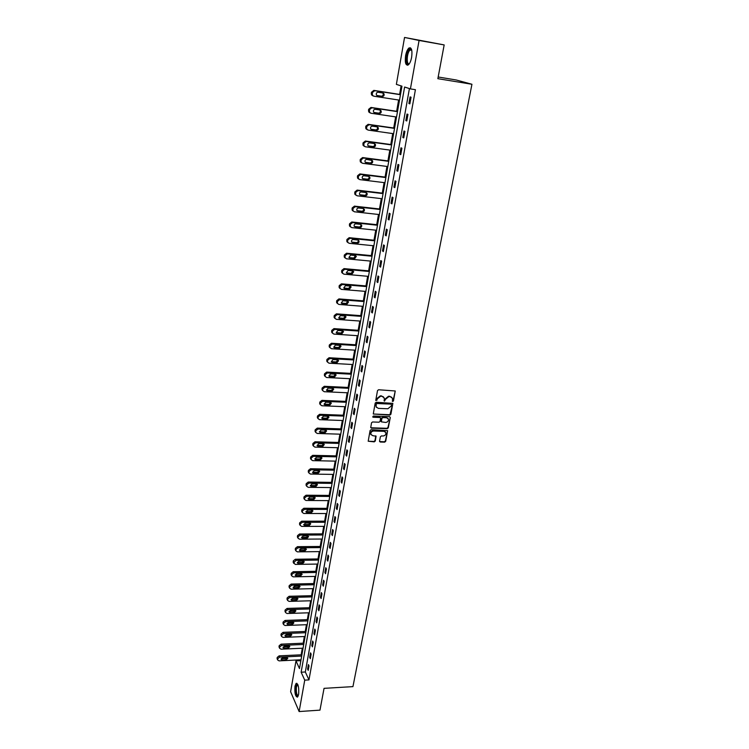 <?xml version="1.0" encoding="UTF-8"?>
<svg xmlns="http://www.w3.org/2000/svg" width="749" height="749" viewBox="0 0 749 749"><rect width="100%" height="100%" fill="white"/><g stroke="black" fill="none" stroke-linecap="round" stroke-linejoin="round"><path stroke-width="1.12" d="M392.729 401.492L393.468 400.902L395.247 390.978L378.563 389.752L377.505 390.613L375.755 400.443L376.981 400.181L377.215 398.955L380.595 396.221L381.934 396.287L384.115 397.794L384.509 401.136L385.482 399.32L388.862 396.596L390.182 396.661L392.345 398.14L392.729 401.492M392.242 401.108L393.131 400.537L395.247 390.978M375.736 400.378L376.887 398.59L377.215 398.955M384.012 400.743L385.155 398.955L385.482 399.32M294.994 686.121L296.136 683.36C298.289 683.809 299.123 687.488 298.617 694.398L297.484 697.122C295.331 696.645 294.497 692.975 294.994 686.121M405.593 55.735C406.323 51.906 407.447 49.34 408.935 48.02C411.557 47.14 412.456 50.211 411.641 57.242C410.892 61.062 409.778 63.618 408.299 64.901C405.686 65.772 404.778 62.71 405.593 55.735M379.546 441.142L380.258 442.032L384.668 442.153L385.707 441.32L387.636 430.666L371.13 429.692L370.081 430.535L368.199 441.227L374.257 441.854L375.296 441.021L376.092 436.208L372.74 435.665L370.905 434.392C370.633 432.454 371.541 431.33 373.611 431.003L384.031 431.34L385.838 432.566C386.119 434.504 385.22 435.646 383.151 435.984L381.419 435.927L380.38 436.77L379.546 441.142M404.544 37.45L444.166 44.921L437.865 78.673L471.945 84.272L352.938 686.618L324.045 688.35L319.982 710.136L299.123 711.55L290.612 691.702L295.986 660.88L299.478 668.567L401.96 86.172L396.371 84.375L404.544 37.45L419.075 40.465L410.415 88.897L404.61 87.034L301.135 672.209L304.74 680.139L299.123 711.55M444.166 44.921L419.075 40.465M409.422 88.579L305.33 671.984L308.972 679.905L415.414 89.693L410.415 88.897M308.972 679.905L304.74 680.139M389.854 415.096L390.903 414.253L392.86 403.383L376.241 402.241L375.183 403.093L373.274 414.01L389.854 415.096L392.86 403.383M371.092 427.773L386.924 428.306L387.963 427.473L390.276 417.539L388.291 427.848L387.252 428.69L371.41 428.156M380.267 417.605L379.584 417.137L380.586 417.979L380.071 421.359L379.022 422.202L372.562 421.977L371.513 422.82L370.718 427.679M379.902 417.502L373.171 417.249L372.693 416.921L373.405 416.023L389.564 416.631L390.276 417.539M471.945 84.272L456.197 79.974L438.174 76.997M410.077 96.893L408.898 103.512L409.862 103.849L411.051 97.22L410.077 96.893M407.007 114.045L405.836 120.589L406.791 120.963L407.962 114.41L407.007 114.045M403.973 131.009L402.812 137.488L403.748 137.9L404.919 131.412L403.973 131.009M400.968 147.796L399.816 154.21L400.743 154.659L401.895 148.236L400.968 147.796M397.991 164.405L396.848 170.753L397.775 171.231L398.908 164.883L397.991 164.405M395.041 180.846L393.918 187.128L394.826 187.643L395.959 181.352L395.041 180.846M392.13 197.118L391.015 203.325L391.914 203.868L393.028 197.652L392.13 197.118M389.246 213.212L388.151 219.363L389.031 219.934L390.135 213.783L389.246 213.212M386.39 229.147L385.304 235.233L386.184 235.841L387.27 229.746L386.39 229.147M383.572 244.914L382.496 250.934L383.357 251.58L384.443 245.541L383.572 244.914M380.773 260.521L379.706 266.485L380.567 267.15L381.634 261.176L380.773 260.521M378.011 275.978L376.953 281.877L377.796 282.57L378.854 276.662L378.011 275.978M375.268 291.267L374.219 297.11L375.062 297.83L376.11 291.979L375.268 291.267M372.562 306.407L371.523 312.193L372.347 312.942L373.386 307.146L372.562 306.407M369.875 321.396L368.845 327.126L369.66 327.903L370.689 322.164L369.875 321.396M367.216 336.235L366.205 341.909L367.01 342.714L368.021 337.031L367.216 336.235M364.585 350.935L363.583 356.543L364.379 357.376L365.381 351.749L364.585 350.935M361.982 365.484L360.981 371.036L361.767 371.897L362.769 366.327L361.982 365.484M359.398 379.883L358.415 385.389L359.192 386.269L360.185 380.754L359.398 379.883M356.842 394.152L355.869 399.601L356.636 400.509L357.619 395.051L356.842 394.152M354.314 408.28L353.35 413.682L354.108 414.609L355.082 409.197L354.314 408.28M351.805 422.267L350.85 427.613L351.599 428.568L352.564 423.213L351.805 422.267M349.324 436.124L348.379 441.423L349.118 442.397L350.073 437.098L349.324 436.124M346.871 449.849L345.935 455.092L346.665 456.094L347.611 450.842L346.871 449.849M344.437 463.444L343.501 468.64L344.231 469.66L345.167 464.455L344.437 463.444M342.021 476.907L341.104 482.056L341.825 483.096L342.742 477.946L342.021 476.907M339.634 490.249L338.726 495.342L339.437 496.409L340.346 491.297L339.634 490.249M337.265 503.459L336.367 508.505L337.069 509.592L337.977 504.536L337.265 503.459M334.925 516.548L334.026 521.547L334.728 522.652L335.627 517.643L334.925 516.548M332.603 529.515L331.713 534.477L332.406 535.591L333.296 530.629L332.603 529.515M330.3 542.37L329.42 547.276L330.103 548.418L330.983 543.493L330.3 542.37M328.025 555.093L327.154 559.962L327.819 561.113L328.699 556.245L328.025 555.093M325.768 567.705L324.897 572.526L325.562 573.706L326.433 568.875L325.768 567.705M323.521 580.203L322.669 584.978L323.325 586.177L324.186 581.393L323.521 580.203M321.312 592.59L320.46 597.318L321.115 598.535L321.958 593.788L321.312 592.59M319.111 604.855L318.269 609.546L318.915 610.781L319.757 606.081L319.111 604.855M316.93 617.017L316.097 621.67L316.733 622.915L317.576 618.262L316.93 617.017M314.777 629.076L313.953 633.682L314.58 634.946L315.404 630.33L314.777 629.076M312.633 641.022L311.818 645.582L312.436 646.864L313.26 642.286L312.633 641.022M310.517 652.856L309.702 657.379L310.32 658.68L311.135 654.149L310.517 652.856M308.41 664.588L307.614 669.072L308.223 670.383L309.028 665.898L308.41 664.588M401.108 85.901L399.61 94.411M398.618 100.02L396.642 111.292M395.659 116.891L393.712 127.995M392.729 133.584L390.8 144.529M389.826 150.1L387.926 160.885M386.952 166.437L385.08 177.082M384.115 182.616L382.271 193.111M381.297 198.625L379.481 208.971M378.517 214.476L376.719 224.672M375.755 230.158L373.994 240.214M373.03 245.691L371.289 255.606M370.334 261.064L368.611 270.838M367.656 276.278L365.961 285.921M365.006 291.342L363.34 300.855M362.385 306.266L360.737 315.638M359.792 321.04L358.172 330.281M357.226 335.664L355.625 344.783M354.68 350.148L353.097 359.136M352.161 364.491L350.598 373.358M349.661 378.694L348.126 387.439M347.19 392.766L345.673 401.389M344.746 406.698L343.248 415.208M342.321 420.498L340.842 428.887M339.915 434.167L338.464 442.444M337.537 447.705L336.104 455.879M335.178 461.122L333.764 469.183M332.846 474.407L331.451 482.356M330.534 487.58L329.157 495.417M328.24 500.622L326.882 508.356M325.974 513.542L324.635 521.173M323.718 526.35L322.398 533.878M321.49 539.037L320.188 546.461M319.28 551.61L317.997 558.941M317.099 564.072L315.825 571.3M314.926 576.412L313.672 583.546M312.773 588.648L311.537 595.689M310.648 600.782L309.421 607.729M308.532 612.794L307.333 619.648M306.444 624.713L305.255 631.473M304.366 636.519L303.195 643.194M302.315 648.222L301.154 654.804M300.274 659.822L300.658 661.844M300.124 660.674L295.986 660.88M305.33 671.984L301.135 672.209M408.898 103.512L409.89 103.662M405.836 120.589L406.829 120.739M402.812 137.488L403.805 137.629M399.816 154.21L400.799 154.341M396.848 170.753L397.831 170.875M393.918 187.128L394.901 187.241M391.015 203.325L391.989 203.438M388.151 219.363L389.115 219.466M385.304 235.233L386.269 235.326M382.496 250.934L383.451 251.027M379.706 266.485L380.67 266.569M376.953 281.877L377.908 281.961M374.219 297.11L375.174 297.184M371.523 312.193L372.468 312.267M368.845 327.126L369.791 327.191M366.205 341.909L367.141 341.965M363.583 356.543L364.51 356.599M360.981 371.036L361.917 371.092M358.415 385.389L359.342 385.435M355.869 399.601L356.796 399.648M353.35 413.682L354.268 413.71M350.85 427.613L351.768 427.651M348.379 441.423L349.296 441.451M345.935 455.092L346.843 455.12M343.501 468.64L344.409 468.659M341.104 482.056L342.003 482.066M338.726 495.342L339.625 495.351M336.367 508.505L337.256 508.515M334.026 521.547L334.925 521.547M331.713 534.477L332.603 534.468M329.42 547.276L330.309 547.266M327.154 559.962L328.034 559.943M324.897 572.526L325.778 572.508M322.669 584.978L323.549 584.96M320.46 597.318L321.33 597.299M318.269 609.546L319.14 609.527M316.097 621.67L316.967 621.642M313.953 633.682L314.814 633.645M311.818 645.582L312.679 645.544M309.702 657.379L310.563 657.341M307.614 669.072L308.466 669.035M391.708 397.242L390.182 396.661M385.155 398.955L388.525 396.24L389.854 396.296M383.488 396.895L381.934 396.287M376.887 398.59L380.267 395.865L381.606 395.921M373.274 414.01L389.527 414.721M391.484 404.769L390.987 404.123L376.99 403.524L376.251 404.123L376.12 406.847L378.32 408.374L387.879 408.757L391.24 406.052L391.484 404.769M376.401 407.362L375.68 405.05L376.663 403.159L390.65 403.758M379.584 417.137L373.171 417.249M385.688 422.445C387.785 422.108 388.684 420.957 388.385 418.991L386.587 417.755L382.908 417.614L381.859 418.466L381.335 421.846L385.688 422.445M387.86 418.242L386.587 417.755M381.016 421.472L381.531 418.092L382.58 417.249L386.25 417.38M385.342 431.836L384.031 431.34M371.073 434.738L370.586 434.008C370.324 432.07 371.223 430.947 373.302 430.619L383.713 430.956M368.19 441.208L373.938 441.47L374.977 440.627L375.773 435.843M379.574 441.545L384.34 441.77L385.379 440.927L387.636 430.666M400.481 94.552L373.826 90.376L371.476 92.267L371.289 93.363L371.532 94.88L372.908 95.872M399.498 100.16L373.788 96.19L372.412 95.198L372.347 92.586L374.715 90.695L400.453 94.72M376.859 95.469L381.391 96.172C382.973 95.984 383.525 95.067 383.067 93.438L382.645 92.951M377.533 95.76L382.29 96.49C383.872 96.303 384.424 95.395 383.965 93.756L382.889 92.988L378.123 92.239C376.55 92.427 375.989 93.335 376.438 94.973L377 95.563M409.347 63.721C405.696 67.429 405.602 53.432 409.244 49.715L410.77 49.013L411.669 49.865M411.707 50.024L409.75 50.314C406.623 53.46 406.333 65.65 409.431 63.59M410.546 47.852L409.216 48.694C406.033 51.906 404.853 64.274 407.643 65.238M298.186 696.046C296.248 695.971 295.49 692.834 295.902 686.627L297.699 684.296M297.821 684.558L296.435 686.87C296.014 692.039 296.632 695.016 298.28 695.774M296.904 683.303L295.677 686.103C295.134 691.552 295.733 695.231 297.475 697.141M397.513 111.423L370.97 107.444L368.63 109.317L368.677 111.863L370.062 112.874M396.53 117.022L370.933 113.23L369.538 112.228L369.491 109.672L371.841 107.79L397.476 111.638M373.92 112.444L378.507 113.127C380.061 112.94 380.623 112.05 380.183 110.44L379.818 109.991M374.659 112.781L379.397 113.483C380.951 113.305 381.513 112.406 381.072 110.796L379.986 110.009L375.249 109.307C373.685 109.485 373.124 110.375 373.554 111.985L374.013 112.519M394.573 128.126L368.143 124.325L365.812 126.197L365.849 128.678L367.197 129.689M393.59 133.706L368.105 130.092L366.701 129.071L366.673 126.581L369.004 124.708L394.536 128.379M371.017 129.24L375.652 129.905C377.187 129.727 377.749 128.847 377.337 127.264L377.019 126.853M371.813 129.624L376.532 130.298C378.067 130.12 378.629 129.231 378.217 127.658L377.112 126.862L372.393 126.188C370.858 126.366 370.296 127.236 370.699 128.819L371.064 129.287M391.671 144.651L365.353 141.027L363.031 142.89L363.05 145.315L364.332 146.327M390.688 150.212L365.306 146.776L363.892 145.746L363.874 143.312L366.195 141.449L391.615 144.941M368.152 145.868L372.833 146.504C374.341 146.327 374.903 145.465 374.509 143.911L374.238 143.527M368.995 146.298L373.695 146.935C375.212 146.757 375.773 145.886 375.38 144.332L374.275 143.536L369.575 142.89C368.059 143.068 367.497 143.93 367.871 145.484L368.162 145.877M388.787 161.007L362.582 157.562L360.269 159.406L360.278 161.784L361.505 162.786M387.813 166.55L362.535 163.282L361.112 162.243L361.112 159.865L363.424 158.011L388.731 161.335M365.325 162.327L370.034 162.936C371.532 162.758 372.094 161.906 371.719 160.389L366.785 159.425C365.287 159.593 364.726 160.445 365.081 161.971L366.214 162.795L370.886 163.394C372.384 163.216 372.946 162.364 372.581 160.838L371.457 160.033M385.941 177.185L359.838 173.918L357.545 175.762L357.545 178.075L358.715 179.077M384.967 182.719L359.792 179.62L358.368 178.571L358.368 176.249L360.672 174.405L385.875 177.56M362.525 178.608L367.272 179.198C368.742 179.02 369.304 178.187 368.957 176.689L368.751 176.371M363.452 179.114L368.115 179.685C369.585 179.517 370.156 178.674 369.8 177.176L368.677 176.361L364.014 175.781C362.544 175.949 361.973 176.783 362.319 178.281L362.619 178.618M383.123 193.214L357.133 190.106L354.848 191.941L354.829 194.206L355.953 195.189M382.149 198.728L357.086 195.789L355.644 194.731L355.663 192.456L357.947 190.62L383.048 193.617M359.763 194.721L364.529 195.292C365.989 195.115 366.551 194.291 366.214 192.821L366.046 192.54M360.728 195.264L365.362 195.817C366.823 195.639 367.385 194.815 367.057 193.345L365.924 192.521L361.28 191.969C359.829 192.137 359.258 192.961 359.586 194.431L359.904 194.74M380.333 209.065L354.446 206.134L352.17 207.95L352.152 210.169L353.219 211.143M379.359 214.57L354.399 211.789L352.957 210.722L352.976 208.503L355.26 206.677L380.258 209.505M357.02 210.666L361.823 211.218C363.256 211.04 363.827 210.235 363.508 208.784L363.368 208.54M358.031 211.255L362.647 211.77C364.089 211.602 364.651 210.787 364.332 209.336L363.199 208.512L358.574 207.988C357.142 208.156 356.571 208.971 356.88 210.413L357.217 210.703M377.571 224.766L351.796 221.985L349.53 223.801L349.502 225.973L350.523 226.938M376.607 230.252L351.74 227.621L350.298 226.554L350.326 224.382L352.592 222.565L377.487 225.243M354.324 226.451L359.136 226.984C360.559 226.807 361.121 226.011 360.831 224.588L360.709 224.382M355.354 227.078L359.951 227.565C361.374 227.396 361.936 226.601 361.645 225.168L360.503 224.344L355.897 223.848C354.483 224.017 353.912 224.812 354.202 226.235L354.549 226.498M374.837 240.298L349.165 237.686L346.918 239.493L346.871 241.618L347.845 242.573M373.873 245.775L349.118 243.303L347.658 242.227L347.695 240.101L349.952 238.294L374.743 240.813M351.646 242.077L356.487 242.592C357.891 242.414 358.453 241.627 358.172 240.232L358.078 240.054M352.713 242.742L357.292 243.2C358.696 243.032 359.258 242.245 358.977 240.841L357.835 240.008L353.247 239.549C351.843 239.717 351.281 240.495 351.553 241.899L351.918 242.133M372.131 255.681L346.562 253.228L344.325 255.025L344.278 257.104L345.214 258.04M371.167 261.139L346.515 258.817L345.055 257.74L345.102 255.662L347.339 253.864L372.028 256.233M348.997 257.544L353.856 258.04L355.466 255.578M350.092 258.255L354.651 258.686L356.337 256.355L355.185 255.521L350.626 255.081L348.931 257.403L350.092 258.255L349.306 257.609M369.454 270.913L343.988 268.61L341.759 270.398L341.703 272.43L342.602 273.357M368.489 276.353L343.931 274.181L342.471 273.104L342.527 271.063L344.755 269.275L369.351 271.494M346.384 272.851L351.253 273.329L352.891 270.941M347.499 273.6L352.039 274.003L353.725 271.709L352.573 270.876L348.032 270.464L346.338 272.748L347.499 273.6L346.721 272.926M366.795 285.987L341.432 283.834L339.222 285.612L339.166 287.607L340.018 288.524M365.84 291.417L341.385 289.386L339.915 288.309L339.98 286.315L342.199 284.526L366.692 286.605M343.8 288.019L348.678 288.468L350.326 286.146M344.933 288.796L349.455 289.17L351.141 286.914L349.98 286.071L345.458 285.687L343.763 287.944L344.933 288.796L344.166 288.093M364.173 300.92L338.913 298.907L336.704 300.686L336.638 302.633L337.471 303.542M363.218 306.332L338.857 304.44L337.387 303.364L337.453 301.407L339.662 299.628L364.051 301.566M341.235 303.027L346.132 303.467L347.789 301.201M342.387 303.841L346.899 304.188L348.575 301.959L347.414 301.126L342.911 300.77L341.226 302.989L342.387 303.841L341.638 303.111M361.57 315.704L336.413 313.84L334.213 315.601L334.148 317.51L334.943 318.409M360.615 321.096L336.357 319.346L334.887 318.269L334.962 316.35L337.153 314.58L361.449 316.378M338.707 317.885L343.604 318.306L345.28 316.106L346.038 316.864L344.877 316.022L340.392 315.694L338.707 317.885L339.877 318.737L344.362 319.055L346.038 316.864M358.996 330.337L333.942 328.614L331.751 330.375L331.685 332.247L332.453 333.127M358.05 335.721L333.885 334.101L332.416 333.033L332.481 331.152L334.672 329.391L358.865 331.049M336.207 332.603L341.104 333.005L342.789 330.871L343.529 331.61L342.368 330.777L337.893 330.468L336.217 332.631L337.387 333.483L341.853 333.782L343.529 331.61M356.44 344.83L331.489 343.248L329.317 344.999L329.232 346.834L329.981 347.705M355.494 350.195L331.433 348.716L329.963 347.648L330.037 345.804L332.21 344.053L356.309 345.57M333.726 347.171L338.632 347.555L340.318 345.476M334.915 348.088L339.372 348.36L341.038 346.216L339.877 345.383L335.421 345.102L333.745 347.236L334.915 348.088L334.185 347.274M353.912 359.183L329.064 357.741L326.901 359.483L326.817 361.29L327.538 362.142M352.976 364.538L329.008 363.19L327.528 362.113L327.613 360.306L329.775 358.565L353.781 359.951M331.273 361.598L336.179 361.964L337.874 359.951M332.481 362.544L336.91 362.797L338.576 360.681L337.415 359.848L332.977 359.586L331.301 361.692L332.481 362.544L331.751 361.711M351.412 373.405L326.658 372.084L324.504 373.826L324.42 375.595L325.122 376.438M350.476 378.732L326.601 377.515L325.132 376.447L325.216 374.678L327.369 372.936L351.272 374.2M328.848 375.895L333.754 376.232L335.449 374.275M330.056 376.859L334.475 377.093L336.132 375.006L334.972 374.172L330.552 373.938L328.886 376.017L330.056 376.859L329.345 376.007M348.94 387.476L324.28 386.297L322.136 388.019L322.051 389.761L322.735 390.594M348.004 392.804L324.223 391.708L322.744 390.641L322.679 389.808L322.838 388.9L324.982 387.177L348.791 388.31M326.452 390.042L331.348 390.369L333.043 388.469M327.659 391.044L332.06 391.25L333.717 389.19L332.556 388.357L328.156 388.151L326.489 390.201L327.659 391.044L326.957 390.163M346.487 401.427L321.92 400.369L319.786 402.091L320.366 404.619M345.551 406.726L321.864 405.761L320.385 404.703L320.478 402.99L322.613 401.267L346.338 402.279M324.074 404.057L328.97 404.366L330.665 402.522M325.291 405.087L329.672 405.265L331.32 403.234L330.159 402.4L325.778 402.222L324.12 404.245L325.291 405.087L324.598 404.188M344.053 415.236L319.589 414.309L317.464 416.023L318.025 418.513M343.126 420.526L319.523 419.674L318.053 418.625L318.147 416.94L320.272 415.236L343.894 416.116M321.724 417.942L326.611 418.232L328.305 416.435M322.941 419L327.304 419.159L328.951 417.146L327.79 416.322L323.418 416.154L321.77 418.157L322.941 419L322.257 418.073M341.647 428.915L317.276 428.119L315.16 429.814L315.704 432.267M340.72 434.195L317.22 433.465L315.741 432.416L315.835 430.769L317.951 429.055L341.488 429.823M319.392 431.696L324.27 431.967L325.965 430.216M320.619 432.772L324.963 432.913L326.601 430.918L325.441 430.104L321.087 429.963L319.449 431.939L320.619 432.772L319.935 431.827M339.26 442.472L314.983 441.788L312.885 443.483L313.41 445.898M338.333 447.733L314.926 447.116L313.457 446.076L313.55 444.457L315.657 442.753L339.1 443.408M317.089 445.318L321.958 445.561L323.643 443.867M318.316 446.423L322.641 446.535L324.28 444.569L323.109 443.754L318.784 443.633L317.136 445.589L318.316 446.423L317.642 445.449M336.9 455.898L312.717 455.336L310.629 457.021L311.135 459.399M335.973 461.141L312.661 460.644L311.191 459.605L311.284 458.014L313.382 456.319L336.732 456.853M314.805 458.819L319.664 459.034L321.349 457.396M316.031 459.933L320.338 460.026L321.967 458.088L320.806 457.274L316.499 457.171L314.861 459.109L316.031 459.933L315.366 458.94M334.56 469.192L310.47 468.752L308.391 470.428L308.888 472.778M333.642 474.426L310.404 474.042L308.944 473.012L309.037 471.439L311.125 469.763L334.382 470.175M312.548 472.188L317.398 472.385L319.074 470.784M313.765 473.331L318.063 473.396L319.692 471.477L318.531 470.662L314.234 470.587L312.595 472.507L313.765 473.331L313.11 472.31M332.238 482.375L308.242 482.047L306.172 483.714L306.659 486.026M331.32 487.59L308.185 487.318L306.716 486.288L306.818 484.753L308.897 483.077L332.06 483.377M310.311 485.427L315.142 485.605L316.818 484.06M311.528 486.588L315.806 486.644L317.426 484.743L316.265 483.938L311.987 483.882L310.358 485.773L311.528 486.588L310.872 485.558M329.944 495.426L306.041 495.211L303.982 496.877L304.459 499.162M329.026 500.622L305.976 500.463L304.515 499.443L304.618 497.926L306.678 496.259L329.757 496.456M308.092 498.553L312.913 498.712L314.58 497.196M309.309 499.733L313.569 499.761L315.189 497.879L314.028 497.083L309.758 497.046L308.139 498.918L309.309 499.733L308.663 498.675M327.669 508.356L303.86 508.253L301.8 509.91L302.278 512.166M326.751 513.542L303.794 513.486L302.324 512.475L302.437 510.987L304.487 509.329L327.482 509.414M305.901 511.548L310.713 511.689L312.361 510.219M307.109 512.747L311.35 512.765L312.96 510.902L311.809 510.106L307.558 510.088L305.948 511.941L307.109 512.747L306.472 511.679M325.412 521.173L301.688 521.182L299.647 522.83L300.115 525.058M324.504 526.35L301.632 526.397L300.162 525.386L300.274 523.926L302.315 522.268L325.225 522.259M303.729 524.431L308.522 524.553L310.161 523.12M304.927 525.648L309.159 525.639L310.76 523.794L309.609 523.008L305.377 523.008L303.766 524.852L304.927 525.648L304.3 524.553M323.175 533.878L299.544 533.99L297.512 535.629L297.971 537.829M322.267 539.027L299.478 539.186L298.018 538.185L298.13 536.743L300.171 535.095L322.978 534.983M301.575 537.202L306.35 537.286L307.989 535.909M302.774 538.428L306.987 538.4L308.588 536.574L307.427 535.797L303.214 535.816L301.613 537.632L302.774 538.428L302.147 537.314M320.965 546.461L297.419 546.676L295.396 548.315L295.855 550.478M320.057 551.601L297.353 551.854L295.902 550.861L296.005 549.448L298.036 547.809L320.769 547.585M299.45 549.841L304.206 549.916L305.826 548.568M300.63 551.095L304.834 551.049L306.425 549.242L305.274 548.465L301.07 548.502L299.469 550.3L300.63 551.095L300.021 549.963M318.765 558.932L295.321 559.25L293.299 560.879L293.748 563.023M317.866 564.053L295.246 564.409L293.767 562.827L295.921 560.392L318.568 560.074M297.334 562.377L302.081 562.424L303.682 561.123M298.514 563.641L302.699 563.576L304.281 561.787L303.13 561.01L298.945 561.076L297.353 562.855L298.514 563.641L297.905 562.49M316.593 571.29L293.233 571.712L291.221 573.331L291.67 575.447M315.694 576.402L293.168 576.852L291.707 575.869L291.82 574.502L293.833 572.873L316.387 572.451M295.246 574.801L299.965 574.829L301.566 573.556M296.417 576.075L300.583 575.99L302.165 574.221L301.014 573.453L296.847 573.528L295.256 575.298L296.417 576.075L295.808 574.904M314.44 583.537L291.164 584.061L289.17 585.671L289.61 587.759M313.541 588.63L291.099 589.182L289.648 588.208L289.751 586.86L291.754 585.241L314.224 584.726M293.177 587.104L297.877 587.113L299.46 585.877M294.338 588.396L298.486 588.293L300.059 586.542L298.907 585.784L294.76 585.877L293.177 587.628L294.338 588.396L293.739 587.207M312.305 595.67L289.114 596.288L287.129 597.899L287.569 599.968M311.406 600.754L289.048 601.391L287.597 600.436L287.71 599.106L289.704 597.487L312.09 596.878M291.118 599.303L295.808 599.284L297.372 598.086M292.269 600.604L296.407 600.492L297.971 598.751L296.829 597.992L292.69 598.114L291.118 599.846L292.269 600.604L291.679 599.406M310.189 607.701L287.082 608.422L285.107 610.023L285.191 611.736M309.29 612.776L287.017 613.506L285.566 612.551L285.678 611.24L287.663 609.63L309.964 608.937M289.086 611.39L293.758 611.353L295.312 610.192M290.228 612.71L294.348 612.57L295.911 610.856L294.769 610.107L290.649 610.229L289.077 611.952L290.228 612.71L289.648 611.484M308.092 619.629L285.069 620.434L283.103 622.035L283.169 623.72M307.193 624.685L285.004 625.499L283.562 624.563L283.674 623.271L285.65 621.67L307.867 620.874M287.073 623.374L291.717 623.318L293.262 622.185M288.206 624.703L292.307 624.554L293.861 622.84L292.719 622.101L288.618 622.25L287.054 623.954L288.206 624.703L287.625 623.468M306.004 631.444L283.075 632.343L281.118 633.935L281.175 635.592M305.124 636.491L283.01 637.399L281.568 636.463L281.68 635.189L283.646 633.598L305.779 632.718M285.079 635.255L289.704 635.171L291.23 634.075M286.193 636.584L290.284 636.425L291.838 634.731L290.696 633.991L286.605 634.16L285.051 635.845L286.193 636.584L285.622 635.339M303.944 643.157L281.1 644.159L279.143 645.732L279.199 647.351M303.064 648.185L281.034 649.186L279.592 648.26L279.705 647.005L281.661 645.423L303.719 644.449M283.103 647.024L287.71 646.921L289.208 645.863M284.208 648.372L288.281 648.185L289.826 646.509L288.683 645.778L284.611 645.966L283.056 647.632L284.208 648.372L283.637 647.108M301.903 654.776L279.143 655.852L277.196 657.435L277.233 659.017M301.023 659.785L279.068 660.871L277.636 659.953L277.748 658.717L279.695 657.135L301.669 656.077M281.147 658.689L285.725 658.568L287.213 657.538M282.233 660.047L286.287 659.85L287.831 658.193L286.698 657.463L282.635 657.659L281.09 659.317L282.233 660.047L281.671 658.764M374.715 90.695L373.826 90.376M372.347 92.586L371.476 92.267M372.169 93.691L371.289 93.363M381.391 96.172L382.29 96.49M371.841 107.79L370.97 107.444M369.491 109.672L368.63 109.317M369.313 110.768L368.452 110.412M378.507 113.127L379.397 113.483M369.004 124.708L368.143 124.325M366.673 126.581L365.812 126.197M366.486 127.658L365.634 127.264M375.652 129.905L376.532 130.298M366.195 141.449L365.353 141.027M363.874 143.312L363.031 142.89M363.696 144.379L362.853 143.958M372.833 146.504L373.695 146.935M363.424 158.011L362.582 157.562M361.112 159.865L360.269 159.406M360.934 160.923L360.1 160.464M365.372 162.327L366.214 162.795M370.034 162.936L370.886 163.394M360.672 174.405L359.838 173.918M358.368 176.249L357.545 175.762M358.2 177.288L357.376 176.801M367.272 179.198L368.115 179.685M357.947 190.62L357.133 190.106M355.663 192.456L354.848 191.941M355.485 193.495L354.67 192.97M364.529 195.292L365.362 195.817M355.26 206.677L354.446 206.134M352.976 208.503L352.17 207.95M352.807 209.533L352.002 208.971M361.823 211.218L362.647 211.77M352.592 222.565L351.796 221.985M350.326 224.382L349.53 223.801M350.158 225.402L349.362 224.812M359.136 226.984L359.951 227.565M349.952 238.294L349.165 237.686M347.695 240.101L346.918 239.493M347.536 241.103L346.75 240.495M356.487 242.592L357.292 243.2M347.339 253.864L346.562 253.228M345.102 255.662L344.325 255.025M344.933 256.654L344.156 256.018M353.856 258.04L354.651 258.686M344.755 269.275L343.988 268.61M342.527 271.063L341.759 270.398M342.359 272.046L341.591 271.381M351.253 273.329L352.039 274.003M342.199 284.526L341.432 283.834M339.98 286.315L339.222 285.612M339.812 287.288L339.054 286.586M348.678 288.468L349.455 289.17M339.662 299.628L338.913 298.907M337.453 301.407L336.704 300.686M337.293 302.371L336.544 301.641M346.132 303.467L346.899 304.188M337.153 314.58L336.413 313.84M334.962 316.35L334.213 315.601M334.803 317.304L334.063 316.555M339.128 317.979L339.877 318.737M343.604 318.306L344.362 319.055M334.672 329.391L333.942 328.614M332.481 331.152L331.751 330.375M332.331 332.097L331.601 331.311M336.647 332.706L337.387 333.483M341.104 333.005L341.853 333.782M332.21 344.053L331.489 343.248M330.037 345.804L329.317 344.999M329.878 346.74L329.157 345.935M338.632 347.555L339.372 348.36M329.775 358.565L329.064 357.741M327.613 360.306L326.901 359.483M327.453 361.233L326.742 360.4M336.179 361.964L336.91 362.797M327.369 372.936L326.658 372.084M325.216 374.678L324.504 373.826M325.057 375.595L324.354 374.734M333.754 376.232L334.475 377.093M324.982 387.177L324.28 386.297M322.838 388.9L322.136 388.019M322.679 389.808L321.986 388.928M331.348 390.369L332.06 391.25M322.613 401.267L321.92 400.369M320.478 402.99L319.786 402.091M320.329 403.889L319.636 402.99M328.97 404.366L329.672 405.265M320.272 415.236L319.589 414.309M318.147 416.94L317.464 416.023M317.997 417.839L317.314 416.912M326.611 418.232L327.304 419.159M317.951 429.055L317.276 428.119M315.835 430.769L315.16 429.814M315.694 431.649L315.02 430.694M324.27 431.967L324.963 432.913M315.657 442.753L314.983 441.788M313.55 444.457L312.885 443.483M313.41 445.327L312.736 444.354M321.958 445.561L322.641 446.535M313.382 456.319L312.717 455.336M311.284 458.014L310.629 457.021M311.144 458.875L310.479 457.882M319.664 459.034L320.338 460.026M311.125 469.763L310.47 468.752M309.037 471.439L308.391 470.428M308.897 472.301L308.251 471.29M317.398 472.385L318.063 473.396M308.897 483.077L308.242 482.047M306.818 484.753L306.172 483.714M306.678 485.595L306.032 484.566M315.142 485.605L315.806 486.644M306.678 496.259L306.041 495.211M304.618 497.926L303.982 496.877M304.478 498.768L303.841 497.72M312.913 498.712L313.569 499.761M304.487 509.329L303.86 508.253M302.437 510.987L301.8 509.91M302.296 511.82L301.66 510.743M310.713 511.689L311.35 512.765M302.315 522.268L301.688 521.182M300.274 523.926L299.647 522.83M300.134 524.749L299.506 523.654M308.522 524.553L309.159 525.639M300.171 535.095L299.544 533.99M298.13 536.743L297.512 535.629M297.99 537.557L297.381 536.443M306.35 537.286L306.987 538.4M298.036 547.809L297.419 546.676M296.005 549.448L295.396 548.315M295.874 550.253L295.265 549.12M304.206 549.916L304.834 551.049M295.921 560.392L295.321 559.25M293.908 562.031L293.299 560.879M293.767 562.827L293.168 561.684M302.081 562.424L302.699 563.576M293.833 572.873L293.233 571.712M291.82 574.502L291.221 573.331M291.689 575.298L291.089 574.127M299.965 574.829L300.583 575.99M291.754 585.241L291.164 584.061M289.751 586.86L289.17 585.671M289.62 587.647L289.03 586.458M297.877 587.113L298.486 588.293M289.704 597.487L289.114 596.288M287.71 599.106L287.129 597.899M287.579 599.883L286.998 598.676M295.808 599.284L296.407 600.492M287.663 609.63L287.082 608.422M285.678 611.24L285.107 610.023M285.547 612.017L284.976 610.791M293.758 611.353L294.348 612.57M285.65 621.67L285.069 620.434M283.674 623.271L283.103 622.035M283.543 624.029L282.972 622.794M291.717 623.318L292.307 624.554M283.646 633.598L283.075 632.343M281.68 635.189L281.118 633.935M281.549 635.948L280.987 634.693M289.704 635.171L290.284 636.425M281.661 645.423L281.1 644.159M279.705 647.005L279.143 645.732M279.583 647.754L279.021 646.49M287.71 646.921L288.281 648.185M279.695 657.135L279.143 655.852M277.748 658.717L277.196 657.435M277.626 659.466L277.074 658.174M285.725 658.568L286.287 659.85M372.412 95.198L371.532 94.88M383.067 93.438L383.965 93.756M411.744 50.211L410.162 49.93M411.164 49.659L410.77 49.013M297.849 684.633L297.344 684.661M369.538 112.228L368.677 111.863M380.183 110.44L381.072 110.796M366.701 129.071L365.849 128.678M377.337 127.264L378.217 127.658M363.892 145.746L363.05 145.315M374.509 143.911L375.38 144.332M361.112 162.243L360.278 161.784M371.719 160.389L372.581 160.838M358.368 178.571L357.545 178.075M368.957 176.689L369.8 177.176M355.644 194.731L354.829 194.206M366.214 192.821L367.057 193.345M352.957 210.722L352.152 210.169M363.508 208.784L364.332 209.336M350.298 226.554L349.502 225.973M360.831 224.588L361.645 225.168M347.658 242.227L346.871 241.618M358.172 240.232L358.977 240.841M345.055 257.74L344.278 257.104M355.541 255.718L356.337 256.355M342.471 273.104L341.703 272.43M352.938 271.044L353.725 271.709M339.915 288.309L339.166 287.607M350.354 286.221L351.141 286.914M337.387 303.364L336.638 302.633M347.808 301.238L348.575 301.959M334.887 318.269L334.148 317.51M332.416 333.033L331.685 332.247M329.963 347.648L329.232 346.834M340.374 345.504L341.038 346.216M327.528 362.113L326.817 361.29M337.958 359.988L338.576 360.681M325.132 376.447L324.42 375.595M335.561 374.331L336.132 375.006M322.744 390.641L322.051 389.761M333.183 388.544L333.717 389.19M320.385 404.703L319.701 403.795M330.833 402.606L331.32 403.234M318.053 418.625L317.37 417.699M328.493 416.547L328.951 417.146M315.741 432.416L315.067 431.461M326.18 430.338L326.601 430.918M313.457 446.076L312.792 445.103M323.877 444.007L324.28 444.569M311.191 459.605L310.526 458.613M321.602 457.545L321.967 458.088M308.944 473.012L308.288 471.992M319.346 470.962L319.692 471.477M306.716 486.288L306.069 485.249M317.108 484.247L317.426 484.743M304.515 499.443L303.879 498.385M314.889 497.402L315.189 497.879M302.324 512.475L301.697 511.398M300.162 525.386L299.544 524.291M298.018 538.185L297.409 537.07M295.902 550.861L295.293 549.729M293.795 563.426L293.196 562.274M291.707 575.869L291.118 574.708M289.648 588.208L289.058 587.019M287.597 600.436L287.017 599.228M285.566 612.551L284.994 611.334M283.562 624.563L282.991 623.318M281.568 636.463L281.006 635.208M279.592 648.26L279.031 646.986M277.636 659.953L277.083 658.671"/></g></svg>
